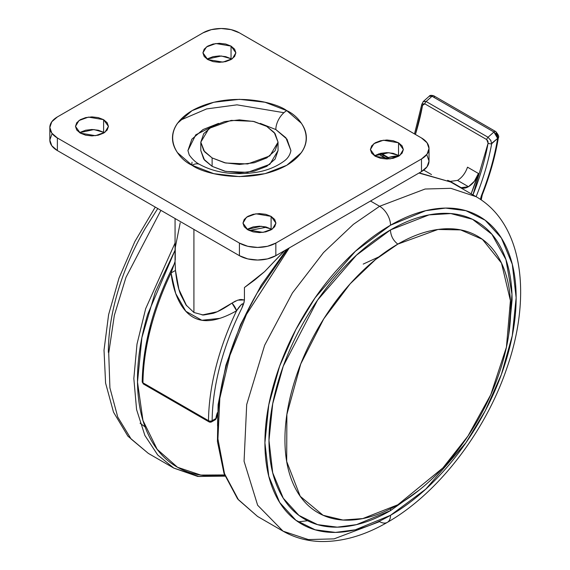 <?xml version="1.0" encoding="UTF-8"?>
<svg xmlns="http://www.w3.org/2000/svg" width="570" height="570" viewBox="0 0 570 570"><rect width="100%" height="100%" fill="white"/><g stroke="black" fill="none" stroke-linecap="round" stroke-linejoin="round"><path stroke-width="0.85" d="M216.586 417.945A2.572 1.254 -173.1 0 1 215.895 418.522A2.572 1.489 60 0 1 215.367 419.691A2.572 1.489 -120 0 0 215.895 418.522L212.133 420.696A2.572 1.468 -179.3 0 1 208.492 420.667A2.572 1.489 120 0 0 209.005 421.864A1.838 1.062 0 0 0 211.613 421.864A2.572 1.489 -120 0 0 212.133 420.696C212.332 403.204 214.983 384.821 220.077 365.534C225.171 346.246 232.432 327.116 241.858 308.135L243.59 303.995L244.437 299.927L244.437 287.529L254.747 279.963L264.665 271.569L283.717 251.676M211.556 421.893L215.382 419.684A1.831 1.054 0 0 0 215.88 418.779M142.194 381.779L143.44 384.009A1.838 1.062 0 0 0 143.469 384.023A2.572 1.489 -60 0 1 142.949 382.826A2.572 1.468 -179.3 0 1 142.194 381.779A2.572 1.468 -179.3 0 1 142.949 380.753C143.155 363.268 145.799 344.879 150.893 325.591M266.696 227.166L249.19 230.544L266.703 227.166M175.061 218.517L175.061 262.528L175.489 270.465C176.501 280.461 178.21 288.456 180.619 294.462L186.034 304.978L193.914 312.502L193.914 229.404L193.914 312.502L203.44 315.053L213.216 313.315C218.324 311.647 224.58 308.235 231.99 303.083L237.69 300.155L244.437 299.927L244.437 287.529L264.665 271.569L284.551 250.65M389.716 158.895L385.37 156.387A182.799 105.536 120 0 0 383.639 155.418L380.204 153.437L383.639 155.418L383.011 155.731L383.639 155.418A182.799 105.536 -60 0 1 385.391 156.394M217.362 412.687L215.895 418.522L212.133 420.696A190.522 109.996 -60 0 1 241.858 308.135L242.92 304.786C243.148 303.354 242.45 303.468 240.832 305.135L236.586 310.757C228.648 315.303 221.303 318.302 214.548 319.756C206.24 321.537 199.037 320.646 192.931 317.091C186.768 313.521 181.673 307.273 177.655 298.345C174.413 291.12 172.204 282.649 171.043 272.923A193.095 111.485 120 0 0 142.949 382.826L208.492 420.667A193.095 111.485 -60 0 1 236.586 310.757A193.095 111.485 120 0 0 208.492 420.667L142.949 382.826A193.095 111.485 -60 0 1 171.043 272.923L173.907 264.964M180.213 222.813L175.254 247.594L175.254 259.991M387.051 159.037L378.338 154L387.051 159.037M175.09 261.359L174.163 264.209M174.142 264.245C153.615 304.8 142.963 343.974 142.194 381.772A2.572 1.468 0.7 0 0 142.949 382.826A2.572 1.489 120 0 0 143.469 384.023M143.483 384.03L209.019 421.871A2.572 1.489 -60 0 1 208.492 420.667A2.572 1.468 0.7 0 0 212.133 420.696A2.572 1.489 60 0 1 211.613 421.864L209.062 421.893M211.598 421.871L209.019 421.871M217.355 412.758A17.435 10.068 120 0 0 215.895 418.522A2.572 1.254 6.9 0 0 216.629 417.774L217.22 414.839M175.061 262.435L175.489 270.465L171.043 272.923L172.682 268.199M219.785 318.366L201.873 320.276L185.827 311.27L175.71 293.507L171.043 272.923L175.489 270.465L178.923 289.41L186.611 305.784M202.129 315.003L217.206 311.754L235.588 300.988M236.586 310.757A10.296 4.503 59.1 0 0 231.99 303.083L236.586 310.757C239.792 305.385 245.307 299.998 241.858 308.135L244.209 301.908M238.937 299.799L241.053 299.471L244.416 299.963L244.423 300.404M266.732 126.398L274.27 132.553L278.046 142.165L269.831 155.909L247.686 163.946L225.734 163.013L212.118 157.933L212.118 166.34L225.734 171.42L247.686 172.354L269.831 164.317L278.046 150.573L275.103 159.108L266.732 166.34L254.206 171.171L239.421 172.867L224.644 171.171L212.118 166.34L212.118 157.933L204.573 151.777L200.804 142.165L209.019 128.421L231.163 120.384L253.116 121.317L266.732 126.398L275.103 133.629L278.046 142.165L275.103 150.694L266.732 157.933L254.206 162.763L239.421 164.459L224.644 162.763L212.118 157.933L203.746 150.694L200.804 142.165L203.746 133.629L212.118 126.398L224.644 121.567L239.421 119.871L254.206 121.567L266.732 126.398M200.804 150.573L204.573 160.184L212.118 166.34L203.746 159.108L200.804 150.573L200.804 142.165M224.559 474.945L200.804 475.067L177.491 467.243L157.185 449.338L142.963 420.489L137.491 382.035L141.901 337.618L155.268 292.168L175.061 250.223L147.73 314.255C140.897 337.262 137.477 359.079 137.477 379.705C137.477 400.339 140.897 418.209 147.73 433.321C154.57 448.426 164.303 459.634 176.935 466.923C189.568 474.219 204.131 477.047 220.64 475.416L224.559 474.945M175.061 243.019L145.656 308.719L136.992 344.159L133.836 378.53L136.579 409.574L144.873 435.437L157.74 455.024L173.829 468.105L157.74 455.024L144.873 435.437L136.579 409.574L133.836 378.53L136.992 344.159L145.656 308.719L175.061 243.019M224.872 475.8L199.151 476.513L173.829 468.105L197.712 476.427L225.008 476.149M160.904 210.344L125.963 277.369L114.342 315.345L108.72 353.136L109.91 387.864L117.726 417.012L131.093 438.993L148.343 453.392L131.093 438.993L117.726 417.012L109.91 387.864L108.72 353.136L114.342 315.345L125.963 277.369L160.904 210.344M140.063 423.197L145.101 426.923M108.35 352.381C108.35 333.144 111.535 312.802 117.912 291.356C124.281 269.902 133.359 248.976 145.136 228.577L157.755 208.527M418.964 173.045L450.663 182.001L418.964 173.045M370.5 201.025L379.606 206.283L425.113 189.019L450.834 188.314L476.149 196.714L450.834 188.314L425.113 189.019L379.606 206.283A15.447 8.921 60 0 1 390.528 225.2L425.697 210.693L445.569 208.086L465.897 210.693L485.17 220.234L501.365 237.996L512.28 264.252L516.142 297.725L512.28 335.659L501.365 374.519L485.17 410.984L465.897 442.776L425.697 489.188L390.528 515.294A15.447 8.921 60 0 1 387.329 522.369A15.447 8.921 60 0 1 379.606 521.607L334.091 538.864L308.377 539.576L283.055 531.169L257.64 505.234L244.067 461.251L246.696 404.55L264.644 345.256L292.417 292.944L323.546 252.546L353.371 224.359L379.606 206.283L353.371 224.359L323.546 252.546L292.417 292.944L264.644 345.256L246.696 404.55L244.067 461.251L257.64 505.234L283.055 531.169C294.291 537.581 306.646 541.023 320.126 541.5C342.036 542.02 364.43 535.643 387.329 522.369A15.447 8.921 -120 0 0 390.528 515.294C407.187 505.683 423.211 492.751 438.601 476.506C453.991 460.254 467.571 441.935 479.349 421.529C491.126 401.13 500.203 380.204 506.58 358.751C512.957 337.305 516.142 316.963 516.142 297.725C516.142 278.488 512.957 261.829 506.58 247.736C500.203 233.65 491.126 223.205 479.349 216.401C467.571 209.603 453.991 206.96 438.601 208.485C423.211 210.009 407.187 215.581 390.528 225.2C373.87 234.819 357.846 247.751 342.456 263.995C327.066 280.24 313.486 298.566 301.701 318.965C289.923 339.364 280.846 360.29 274.476 381.743C268.099 403.197 264.915 423.539 264.915 442.769C264.915 462.006 268.099 478.672 274.476 492.758C280.846 506.851 289.923 517.296 301.701 524.094C313.486 530.898 327.066 533.534 342.456 532.01C357.846 530.485 373.87 524.913 390.528 515.294L355.352 529.801L335.481 532.409L315.16 529.801L295.887 520.268L279.692 502.498L268.776 476.242L264.915 442.769L268.776 404.835L279.692 365.983L295.887 329.517L315.16 297.725L355.352 251.306L390.528 225.2A15.447 8.921 -120 0 0 379.606 206.283L370.5 201.025M418.986 490.271L390.528 510.606A11.329 6.541 -120 0 1 390.557 508.711L390.528 510.606L356.492 524.635L337.262 527.157L317.597 524.635L298.951 515.408L283.276 498.216L272.716 472.815L268.976 440.425L272.716 403.717L283.276 366.118L317.597 300.069L356.492 255.161L390.528 229.895L429.032 214.89L450.806 213.565L472.551 219.315L491.903 234.284L505.939 259.571L511.967 294.206L508.697 334.882M419.413 489.929L390.528 510.606C374.412 519.911 358.901 525.298 344.009 526.773C329.118 528.247 315.98 525.697 304.579 519.113C293.18 512.537 284.401 502.426 278.231 488.796C272.061 475.159 268.976 459.035 268.976 440.425C268.976 421.814 272.061 402.128 278.231 381.373C284.401 360.618 293.18 340.368 304.579 320.625C315.98 300.882 329.118 283.155 344.009 267.437C358.901 251.712 374.412 239.201 390.528 229.895L390.5 230.686C390.956 236.215 393.393 240.697 397.81 244.117C393.393 240.697 390.956 236.215 390.5 230.686A11.329 6.541 60 0 1 390.528 229.895C406.645 220.59 422.149 215.196 437.04 213.721C451.932 212.247 465.077 214.805 476.477 221.381C487.87 227.964 496.655 238.068 502.826 251.705C508.996 265.335 512.074 281.459 512.074 300.069L508.618 335.416M397.81 244.117L375.516 259.557L350.137 283.839L323.781 318.801L300.761 363.938L286.881 414.426L286.682 461.429L300.233 496.299L323.083 515.28L342.962 520.032L362.777 518.579L397.81 504.785C412.78 496.142 427.172 484.529 441.002 469.929C454.832 455.33 467.037 438.864 477.624 420.532C488.205 402.199 496.363 383.396 502.092 364.123C507.82 344.85 510.684 326.567 510.684 309.289C510.684 292.004 507.82 277.034 502.092 264.373C496.363 251.712 488.205 242.321 477.624 236.215C467.037 230.102 454.832 227.729 441.002 229.104C427.172 230.472 412.78 235.474 397.81 244.117C382.841 252.759 368.441 264.38 354.618 278.979C340.789 293.579 328.584 310.037 317.996 328.37C307.415 346.703 299.257 365.505 293.529 384.779C287.8 404.059 284.936 422.334 284.936 439.62C284.936 456.905 287.8 471.875 293.529 484.536C299.257 497.197 307.415 506.58 317.996 512.694C328.584 518.8 340.789 521.172 354.618 519.804C368.441 518.436 382.841 513.428 397.81 504.785L442.854 467.956L467.963 436.05L490.799 394.647L506.431 347.159L510.421 300.632L501.479 263.062L482.405 239.329L460.617 229.902L437.981 229.461L397.81 244.117M289.268 247.921L246.461 314.405L229.917 355.431L219.835 398.238L217.918 438.936L224.523 473.684L238.474 499.819L257.569 516.456L238.474 499.819L224.523 473.684L217.918 438.936L219.835 398.238L229.917 355.431L246.461 314.405L289.268 247.921M298.16 521.878L307.586 520.731M217.576 425.954C217.576 405.327 220.996 383.51 227.836 360.504C234.669 337.497 244.402 315.053 257.034 293.18L287.879 248.727M363.218 264.088L378.865 256.878M260.262 123.384L275.837 129.554L285.891 137.762L290.914 150.573C290.073 154.99 287.757 158.531 283.96 161.203C275.951 166.982 266.553 170.722 255.752 172.418C233.814 175.467 215.168 172.838 199.814 164.523A15.447 8.921 120 0 0 192.09 165.286C204.032 174.377 251.078 185.143 286.76 165.286C321.145 144.687 302.506 117.527 286.76 110.63A15.447 8.921 120 0 0 275.837 129.554L286.995 139.194L290.914 150.573M283.917 112.703L236.992 104.837L206.618 108.92L179.742 120.462M271.783 229.404L271.099 228.983L271.099 216.372L275.93 223.098L272.424 228.962L262.977 232.389L247.8 229.824L242.97 223.098L246.475 217.234L255.923 213.8L271.099 216.372L271.099 228.983L261.381 226.262L247.116 229.404M399.221 155.831L398.537 155.411L398.537 142.792L403.361 149.525L399.862 155.389L390.407 158.816L375.238 156.251L370.407 149.525L373.913 143.654L383.361 140.227L398.537 142.792L398.537 155.411L388.818 152.689L374.547 155.831M231.734 59.13L231.049 58.71L231.049 46.099L235.873 52.825L232.375 58.689L222.92 62.116L207.751 59.551L202.92 52.825L206.426 46.961L215.873 43.534L231.049 46.099L231.049 58.71L221.331 55.988L207.06 59.13M104.303 132.703L103.612 132.283L103.612 119.672L108.442 126.398L104.937 132.261L95.489 135.689L80.313 133.124L75.482 126.398L78.988 120.534L88.436 117.107L103.612 119.672L103.612 132.283L93.893 129.561L79.629 132.703M275.837 255.681L275.837 243.069L421.479 158.98L421.479 171.591L275.837 255.681L275.837 243.069A25.743 14.863 180 0 1 239.421 243.069L239.421 255.681L57.37 150.573L57.37 137.961A25.743 14.863 180 0 1 49.832 127.452A25.743 14.863 180 0 1 57.37 116.936L203.013 32.853A25.743 14.863 180 0 1 239.421 32.853L421.479 137.961A25.743 14.863 180 0 1 429.018 148.471A25.743 14.863 180 0 1 421.479 158.98L421.479 171.591A25.743 14.863 0 0 0 429.018 161.082L427.058 166.775L421.479 171.591L275.837 255.681L267.48 258.901L257.633 260.034L247.779 258.901L239.421 255.681A25.743 14.863 0 0 0 275.837 255.681M421.479 137.961L239.421 32.853L231.071 29.633L221.217 28.5L211.37 29.633L203.013 32.853L57.37 116.936L51.792 121.759L49.832 127.452L51.792 133.138L57.37 137.961L239.421 243.069L239.421 255.681L57.37 150.573L57.37 137.961L239.421 243.069L247.779 246.29L257.633 247.423L267.48 246.29L275.837 243.069L421.479 158.98L427.058 154.157L429.018 148.471L427.058 142.785L421.479 137.961M49.832 127.452L49.832 140.063A25.743 14.863 0 0 0 57.37 150.573L51.792 145.749L49.832 140.063L51.792 134.377M275.837 129.554A15.447 8.921 -60 0 1 286.76 110.63L265.043 102.258L239.421 99.315L213.807 102.258L192.09 110.63L177.584 123.17C174.185 127.908 172.482 132.839 172.482 137.961C172.482 143.084 174.185 148.015 177.584 152.753L192.09 165.286L213.807 173.665L239.421 176.607L265.043 173.665L286.76 165.286L301.266 152.753C304.665 148.015 306.361 143.084 306.361 137.961C306.361 132.839 304.665 127.908 301.266 123.17L286.76 110.63C274.818 101.538 227.772 90.78 192.09 110.63C157.705 131.235 176.344 158.396 192.09 165.286A15.447 8.921 -60 0 1 199.814 164.523C196.059 162.685 192.532 159.493 189.233 154.947L187.936 150.573L191.855 139.194L203.013 129.554L218.588 123.384M247.8 229.824L253.144 231.883L259.45 232.61L265.755 231.883L271.099 229.824L274.676 226.739L275.93 223.098L274.676 219.457L271.099 216.372L265.755 214.306L259.45 213.586L253.144 214.306L247.8 216.372L244.224 219.457L242.97 223.098L244.224 226.739L247.8 229.824M375.238 156.251L380.582 158.31L386.887 159.037L393.193 158.31L398.537 156.251L402.107 153.159L403.361 149.525L402.107 145.884L398.537 142.792L393.193 140.733L386.887 140.006L380.582 140.733L375.238 142.792L371.661 145.884L370.407 149.525L371.661 153.159L375.238 156.251M207.751 59.551L213.094 61.61L219.4 62.337L225.706 61.61L231.049 59.551L234.619 56.466L235.873 52.825L234.619 49.184L231.049 46.099L225.706 44.032L219.4 43.313L213.094 44.032L207.751 46.099L204.174 49.184L202.92 52.825L204.174 56.466L207.751 59.551M80.313 133.124L85.657 135.19L91.962 135.909L98.268 135.19L103.612 133.124L107.189 130.038L108.442 126.398L107.189 122.757L103.612 119.672L98.268 117.612L91.962 116.886L85.657 117.612L80.313 119.672L76.736 122.757L75.482 126.398L76.736 130.038L80.313 133.124M427.058 155.396L429.018 161.082L429.018 148.471M271.099 228.983L265.755 226.917L259.45 226.197L253.144 226.917L247.8 228.983M398.537 155.411L393.193 153.344L386.887 152.625L380.582 153.344L375.238 155.411M231.049 58.71L225.706 56.651L219.4 55.924L213.094 56.651L207.751 58.71M103.612 132.283L98.268 130.224L91.962 129.497L85.657 130.224L80.313 132.283M192.026 162.186L191.727 165.072M187.936 150.573L195.759 134.819L218.588 123.391M467.514 167.174L478.437 173.48C476.37 179.408 473.043 183.811 468.462 186.704L457.539 180.398C462.12 177.505 465.448 173.095 467.514 167.174L478.437 173.48L474.404 181.246L468.462 186.704A15.447 8.921 -60 0 1 461.166 187.687A72.091 41.617 120 0 0 459.007 186.817A72.091 41.617 -60 0 1 461.166 187.687L447.614 180.348M471.134 193.821L478.437 173.48A182.799 105.536 120 0 1 471.134 193.821M431.497 174.57L423.745 170.095L431.497 174.57M480.539 199.521L481.714 194.904A193.095 111.485 120 0 0 497.646 138.41L496.555 134.784L493.941 132.012L488.034 137.249L426.132 101.51L432.039 96.273L493.941 132.012L488.034 137.249L426.132 101.51A2.572 1.489 120 0 0 424.828 103.847L422.562 105.343A2.572 1.104 -169.7 0 1 421.8 104.338A2.572 1.104 10.3 0 0 422.562 105.343A182.799 105.536 120 0 1 415.416 134.463L422.562 105.343L423.368 103.875L424.828 103.847L486.723 139.586L487.913 141.139L488.098 143.177L472.957 194.876A182.799 105.536 -60 0 0 488.098 143.177A2.572 1.104 10.3 0 0 491.689 143.69A185.371 107.025 -60 0 1 476.1 196.693A185.371 107.025 120 0 0 491.689 143.69L497.646 138.41L491.675 143.312M490.642 140.042L491.689 143.69A2.572 1.104 -169.7 0 1 488.098 143.177L486.723 139.586A2.572 1.489 -60 0 1 488.034 137.249L488.041 137.249A2.572 1.489 120 0 0 486.723 139.586L424.828 103.847A2.572 1.489 -60 0 1 426.132 101.51L432.039 96.273L493.941 132.012A2.572 1.489 -60 0 1 494.411 131.663A2.572 1.489 -60 0 1 495.672 131.52A2.572 1.489 -60 0 1 496.199 133.145L497.396 134.72L497.603 136.764A2.572 1.147 -170.6 0 1 498.365 137.776A2.572 1.147 -170.6 0 1 497.646 138.41A2.572 1.147 9.4 0 0 498.365 137.769C495.23 156.515 489.872 175.517 482.291 194.797A2.572 0.527 -158.5 0 1 481.714 194.904A2.572 0.527 21.5 0 0 482.291 194.79L481.208 199.913M399.093 155.909A72.091 41.617 -60 0 0 388.341 157.527L380.959 153.259L388.341 157.527L388.084 157.947L388.341 157.527L399.143 155.881M423.061 101.759L424.308 101.04M432.039 96.273L429.239 96.23L432.039 96.273A2.572 1.489 -60 0 1 433.799 95.803A2.572 1.489 120 0 0 432.039 96.273M457.56 180.384L468.462 186.704L461.166 187.687L450.243 181.381L457.539 180.398M450.25 181.381L450.243 181.381A72.091 41.617 120 0 0 447.649 180.369M434.297 97.406A2.572 1.489 -60 0 0 433.799 95.803L495.701 131.542A2.572 1.489 120 0 0 494.411 131.663A2.572 1.489 120 0 0 493.941 132.012L497.646 138.41A193.095 111.485 -60 0 1 481.714 194.904A12.875 7.431 120 0 0 480.539 199.457M429.224 96.237L423.318 101.481M490.97 140.719L488.034 137.249M426.132 101.51L423.353 101.474L421.8 104.331A2.572 1.104 -169.7 0 1 422.512 103.747M215.36 419.698L216.636 417.746M387.365 159.03L378.537 153.936M380.204 153.437L385.37 156.387M278.046 142.165L278.046 150.573M173.829 468.105L148.343 453.392L127.865 436.114L113.501 412.146L105.585 383.061L104.018 350.144L108.606 314.654L119.045 277.968L134.834 241.594L155.275 207.095M419.256 172.874L450.663 182.001L476.149 196.714C523.004 223.483 532.266 296.094 506.709 368.548C485.12 432.26 437.76 493.734 387.329 522.369M286.667 249.425L261.188 285.278L240.597 324.494L225.977 365.007L218.111 404.686L217.427 441.451L224.01 473.421L237.605 498.9L257.569 516.456L283.055 531.169M495.701 131.542C498.415 134.705 499.299 136.786 498.365 137.776M433.799 95.803C431.269 95.09 429.759 95.233 429.253 96.216M421.8 104.338L414.511 133.936"/></g></svg>
